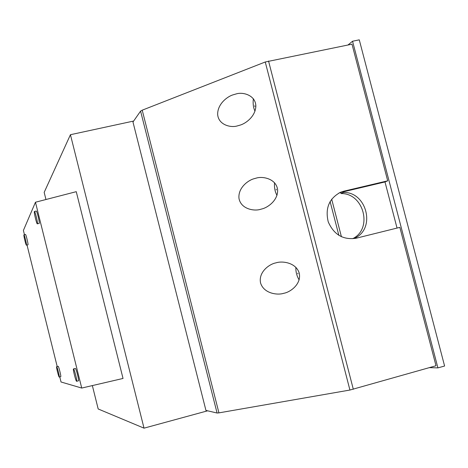 <?xml version="1.0" encoding="UTF-8"?>
<svg xmlns="http://www.w3.org/2000/svg" width="468" height="468" viewBox="0 0 468 468"><rect width="100%" height="100%" fill="white"/><g stroke="black" fill="none" stroke-linecap="round" stroke-linejoin="round"><path stroke-width="0.7" d="M275.769 262.905L276.067 262.829C281.8 260.846 295.817 262.197 299.251 273.136C301.603 284.363 289.944 292.272 283.93 293.255L283.585 293.342C277.799 295.29 263.894 293.81 260.553 282.941C258.26 271.809 269.761 263.934 275.769 262.905M254.153 178.688L256.224 178.121C262.472 176.079 275.939 178.513 277.6 189.446C278.378 200.403 267.515 207.687 261.916 208.95L260.483 209.336C254.352 211.355 241.09 209.249 239.002 198.543C237.762 187.744 248.449 180.081 254.153 178.688M232.654 94.957L236.428 93.857C243.062 91.851 255.452 95.191 255.856 105.879C255.633 116.438 245.682 123.458 240.382 125.044L237.229 125.945C230.724 127.934 218.462 124.938 217.655 114.449C217.462 104.025 227.272 96.671 232.654 94.957M59.214 377.056L59.231 377.056C59.822 377.185 57.149 366.508 56.64 366.707L56.628 366.707C56.043 366.596 58.675 377.155 59.214 377.056M60.735 376.658L60.752 376.658C61.355 376.781 58.687 366.111 58.167 366.309L58.137 366.315M76.6 381.297L76.635 381.297C77.466 381.426 74.266 368.708 73.523 368.924L73.499 368.924C72.68 368.825 75.834 381.385 76.6 381.297M78.413 380.817L78.448 380.817C79.291 380.94 76.091 368.228 75.336 368.451L75.289 368.462M37.405 223.78C38.002 223.107 35.059 210.98 34.421 211.472L34.357 211.542C33.795 212.332 36.709 224.301 37.346 223.833L37.405 223.78M37.346 223.833L39.224 223.365C39.833 222.692 36.896 210.571 36.241 211.062L34.421 211.472M26.46 245.138C26.887 244.706 24.389 234.45 23.944 234.842L23.909 234.877C23.499 235.404 25.98 245.542 26.424 245.173L26.46 245.138M27.904 244.805L27.986 244.787C28.425 244.349 25.927 234.099 25.477 234.491L23.944 234.842M355.516 238.376L355.382 237.849L352.714 238.662C373.113 228.846 363.735 192.886 341.008 193.576L340.716 192.442M338.879 235.398L330.098 201.521M331.677 199.157L341.424 236.767M429.331 367.649L437.913 367.883L444.6 366.023L359.278 39.838L352.556 41.237L347.976 44.998M133.643 121.048L70.434 134.708L44.179 192.377L45.958 199.52M207.616 410.81L144.021 428.161L70.434 134.708M387.697 180.829L351.995 44.185L265.251 61.992L142.219 110.179L140.581 111.121L132.97 122.013L205.943 410.424L217.076 413.022L218.93 412.87L349.924 390.043L436.012 365.754L399.859 227.366L356.084 238.241C343.167 240.119 333.889 234.673 328.255 221.902C324.991 208.354 329.08 198.479 340.523 192.278L343.863 191.19L341.424 192.266L384.994 181.953L387.697 180.829L343.863 191.19M397.039 228.068L384.994 181.953M437.913 367.883L352.556 41.237M355.382 237.849C375.909 227.969 366.467 191.763 343.594 192.453L343.424 191.792M144.021 428.161L98.186 408.974L92.354 385.585M59.769 376.915L61.033 381.993L81.724 388.06L123.031 378.454L76.255 191.675L35.463 202.234L23.4 230.437L24.465 234.725M81.724 388.06L35.463 202.234M27.021 245.033L57.201 366.555M341.008 193.576L343.594 192.453M338.99 192.991L341.424 192.266M297.97 273.874L297.777 273.142L297.97 273.874M276.366 189.938L276.178 189.212L276.366 189.938M254.89 106.488L254.703 105.762L254.89 106.488M140.581 111.121L217.076 413.022M268.544 61.021L353.311 389.271M142.219 110.179L218.93 412.87M265.251 61.992L349.924 390.043M299.146 279.928C296.782 276.021 295.694 271.809 295.881 267.286M276.992 195.367C274.991 191.798 274.178 187.58 274.541 182.701M255.001 111.15C253.352 107.851 252.802 103.697 253.346 98.707M59.231 377.056L60.752 376.658M76.635 381.297L78.448 380.817M26.424 245.173L27.951 244.817M73.499 368.924L75.313 368.451M56.628 366.707L58.149 366.309M340.523 192.278L339.856 192.57"/></g></svg>
